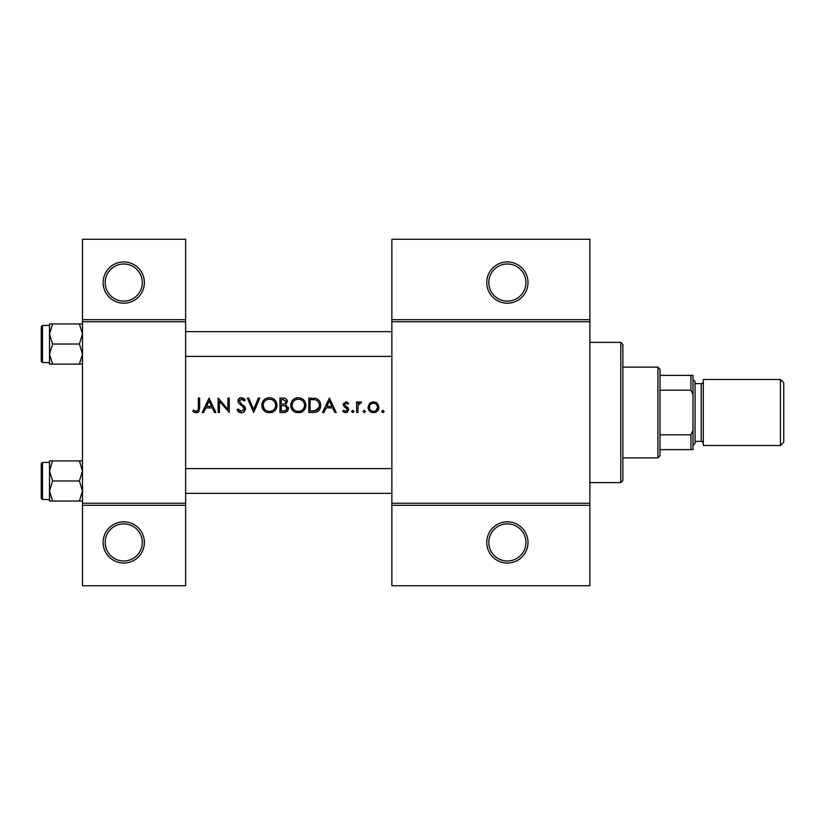 <?xml version="1.0" encoding="UTF-8"?>
<svg xmlns="http://www.w3.org/2000/svg" width="825" height="825" viewBox="0 0 825 825"><rect width="100%" height="100%" fill="white"/><g stroke="black" fill="none" stroke-linecap="round" stroke-linejoin="round"><path stroke-width="1.24" d="M144.375 542.438A20.625 20.625 0 0 1 123.75 563.062A20.625 20.625 0 0 1 103.125 542.438A20.625 20.625 0 0 1 123.75 521.812A20.625 20.625 0 0 1 144.375 542.438M105.188 542.438A18.562 18.562 0 0 0 123.75 561A18.562 18.562 0 0 0 142.312 542.438A18.562 18.562 0 0 0 123.75 523.875A18.562 18.562 0 0 0 105.188 542.438M144.375 282.562A20.625 20.625 0 0 1 123.75 303.188A20.625 20.625 0 0 1 103.125 282.562A20.625 20.625 0 0 1 123.75 261.938A20.625 20.625 0 0 1 144.375 282.562M105.188 282.562A18.562 18.562 0 0 0 123.75 301.125A18.562 18.562 0 0 0 142.312 282.562A18.562 18.562 0 0 0 123.75 264A18.562 18.562 0 0 0 105.188 282.562M528 542.438A20.625 20.625 0 0 1 507.375 563.062A20.625 20.625 0 0 1 486.75 542.438A20.625 20.625 0 0 1 507.375 521.812A20.625 20.625 0 0 1 528 542.438M488.812 542.438A18.562 18.562 0 0 0 507.375 561A18.562 18.562 0 0 0 525.938 542.438A18.562 18.562 0 0 0 507.375 523.875A18.562 18.562 0 0 0 488.812 542.438M528 282.562A20.625 20.625 0 0 1 507.375 303.188A20.625 20.625 0 0 1 486.75 282.562A20.625 20.625 0 0 1 507.375 261.938A20.625 20.625 0 0 1 528 282.562M488.812 282.562A18.562 18.562 0 0 0 507.375 301.125A18.562 18.562 0 0 0 525.938 282.562A18.562 18.562 0 0 0 507.375 264A18.562 18.562 0 0 0 488.812 282.562M192.782 411.201L194.597 412.5L197.907 412.5L199.629 407.808L199.629 398.062L198.33 398.062L198.33 407.663C198.67 409.623 198.01 410.86 196.329 411.386L193.545 410.097L192.782 411.201L193.545 410.097L196.329 411.386L198.134 410.046M209.065 398.062L202.218 412.5L203.631 412.5L205.827 407.87L212.376 407.87L214.51 412.5L215.913 412.5L209.065 398.062M218.14 398.062L218.14 412.5L219.429 412.5L219.429 401.167L229.237 412.5L229.237 398.062L227.947 398.062L227.947 409.427L218.14 398.062M237.012 409.716L239.642 412.5L241.405 412.871L243.179 412.5L245.53 408.963L239.24 401.002L241.354 399.176L244.169 401.022L245.345 400.135L241.498 397.691C239.343 397.825 238.157 398.949 237.94 401.063L238.745 403.26L243.715 407.529L244.231 408.942L241.405 411.386L238.239 408.983L237.012 409.716M247.376 398.062L253.677 412.5L259.782 398.062L258.39 398.062L253.584 409.437L248.768 398.062L247.376 398.062M261.814 405.343C261.989 408.829 263.701 411.211 266.97 412.5L271.858 412.5C275.127 411.201 276.839 408.787 276.994 405.271C276.592 400.61 274.034 398.083 269.311 397.691C264.712 398.155 262.206 400.713 261.814 405.343M279.953 398.062L279.953 412.5L283.862 412.5C286.595 412.438 288.131 411.077 288.472 408.406L285.698 404.714L287.358 401.641C287.007 399.104 285.481 397.918 282.779 398.062L279.953 398.062M290.689 405.343C290.864 408.829 292.576 411.211 295.845 412.5L300.733 412.5C304.002 411.201 305.714 408.787 305.869 405.271C305.467 400.61 302.909 398.083 298.186 397.691C293.587 398.155 291.081 400.713 290.689 405.343M308.828 398.062L308.828 412.5L313.304 412.5C317.945 412.459 320.399 410.118 320.677 405.467C320.719 402.218 319.275 399.929 316.326 398.578L308.828 398.062M329.381 398.062L322.534 412.5L323.947 412.5L326.143 407.87L332.681 407.87L334.816 412.5L336.229 412.5L329.381 398.062M342.705 411.252L344.53 412.5L346.84 412.5L348.81 409.633L348.325 408.004L344.912 405.436L344.561 404.477L345.923 403.064L347.748 404.168L348.624 403.27L345.923 401.765L343.262 404.528L343.747 406.158L347.521 409.695L345.654 411.386L343.561 410.283L342.705 411.252L343.561 410.283L345.654 411.386L347.521 409.695L346.696 408.272M352.791 412.686L351.594 411.479L352.791 412.686L353.997 411.479L352.791 410.283L351.594 411.479L352.791 410.283L353.997 411.479M356.586 401.95L356.586 412.5L357.885 412.5L358.112 405.333L361.587 402.126L360.453 401.765L357.885 403.507L357.885 401.95L356.586 401.95M364.268 412.686L363.062 411.479L364.268 412.686L365.475 411.479L364.268 410.283L363.062 411.479L364.268 410.283L365.475 411.479M368.063 407.251C368.198 409.891 369.517 411.634 372.003 412.5L375.055 412.5C377.53 411.634 378.84 409.891 378.984 407.251L377.541 403.507L373.529 401.765L369.507 403.507L368.063 407.251M382.965 412.686L381.758 411.479L382.965 412.686L384.172 411.479L382.965 410.283L381.758 411.479L382.965 410.283L384.172 411.479M185.625 505.312L82.5 505.312L82.5 503.25L185.625 503.25L185.625 585.75L82.5 585.75L82.5 505.312M589.875 321.75L391.875 321.75L391.875 319.688L589.875 319.688L589.875 505.312L391.875 505.312L391.875 503.25L589.875 503.25M82.5 319.688L185.625 319.688L185.625 239.25L82.5 239.25L82.5 503.25M185.625 319.688L185.625 503.25M185.625 321.75L82.5 321.75M391.875 321.75L391.875 503.25M589.875 505.312L589.875 585.75L391.875 585.75L391.875 505.312M391.875 319.688L391.875 239.25L589.875 239.25L589.875 319.688M199.629 407.808L198.918 411.634M198.278 412.273L196.257 412.871M194.587 412.5L193.648 411.933M198.175 409.87L198.33 407.663M326.844 406.395L329.453 400.878L332.001 406.395L326.844 406.395L332.001 406.395M345.923 401.765L346.727 401.899M347.748 404.168L346.954 403.415M346.799 403.322L344.953 403.497M344.654 403.951L344.912 405.436L346.418 406.529M348.325 408.004L348.81 409.633M347.634 412.057L346.84 412.5M345.118 412.644L343.087 411.675M347.16 408.684L345.562 407.602M343.747 406.158L343.262 404.528M343.303 403.992L343.437 403.477M358.957 402.28L360.051 401.796M360.453 401.765L361.587 402.126M360.876 403.25L359.803 403.116M358.298 404.755L358.112 405.333M369.507 403.507L370.343 402.755M372.405 401.868L373.529 401.765M375.736 402.198L376.705 402.744M375.86 412.211L374.302 412.644M372.735 412.634L371.993 412.5M369.765 411.242L369.146 410.53M368.27 408.767L368.125 408.127M375.911 410.685L377.685 407.261C377.458 409.798 376.076 411.17 373.529 411.386C370.982 411.18 369.6 409.808 369.363 407.261C369.59 404.714 370.982 403.322 373.529 403.064C376.066 403.322 377.458 404.714 377.685 407.261L376.468 404.302L375.127 403.373L371.92 403.373L370.147 404.807M372.714 411.314L374.344 411.314M369.662 405.653L369.435 408.076M314.067 398.155L315.212 398.3M319.636 401.311L320.121 402.291M320.564 406.921L320.203 408.323M319.883 409.066L319.244 410.087M318.275 411.128L317.666 411.562M317.512 411.644L314.799 412.428M319.337 406.292L319.388 405.457C319.368 402.734 318.099 400.888 315.583 399.95C318.099 400.888 319.368 402.724 319.388 405.457C319.399 407.983 318.244 409.705 315.913 410.654L310.128 411.015L310.128 399.548L314.552 399.733M313.057 399.589L311.149 399.548M314.944 410.86L319.192 407.127M310.128 411.015L313.861 410.963M290.73 404.601L290.833 403.848M291.545 401.765L292.834 399.95M292.844 399.939L294.669 398.568M296.474 397.887L297.443 397.722M301.228 398.258L303.662 399.877M305.745 403.827L305.838 404.559M305.786 406.457L305.528 407.622M305.518 407.653L305.095 408.715M304.714 409.365L299.537 412.778M293.535 411.232L290.771 406.519M304.466 406.488L304.58 405.271C304.208 409.066 302.094 411.108 298.258 411.386C294.473 411.097 292.38 409.076 291.988 405.343C292.349 401.569 294.432 399.517 298.258 399.176C302.084 399.475 304.188 401.517 304.58 405.271C304.177 401.507 302.074 399.475 298.258 399.176L297.155 399.269M293.05 401.858L291.988 405.343C292.38 409.076 294.473 411.097 298.258 411.386L299.475 411.283M303.961 408.004L304.363 406.931M296.629 399.382L295.567 399.764M294.484 400.403L293.958 400.826M286.636 399.455L287.275 400.826M288.296 407.179L288.43 407.777M287.719 410.757L287.069 411.448M286.904 411.582L286.316 411.964M285.151 403.507L286.069 401.662C285.594 403.59 284.274 404.425 282.119 404.168L281.253 404.168L281.253 399.548L283.016 399.548L286.069 401.662L285.904 400.816M283.687 399.568L283.016 399.548M281.253 404.168L283.15 404.137M286.471 406.694L284.811 405.817L287.172 408.406C286.667 410.396 285.306 411.273 283.099 411.015L281.253 411.015L281.253 405.653L284.058 405.714M284.903 410.881L287.172 408.406L286.925 407.313M281.253 411.015L284.171 410.974M261.855 404.601L261.958 403.848M262.67 401.765L263.959 399.95M263.969 399.939L265.794 398.568M267.599 397.887L268.568 397.722M272.353 398.258L274.787 399.877M276.87 403.827L276.963 404.559M276.911 406.457L276.653 407.622M276.643 407.653L276.22 408.715M275.839 409.365L270.662 412.778M264.66 411.232L261.896 406.519M270.6 399.29L269.383 399.176C273.209 399.475 275.313 401.517 275.705 405.271L275.591 404.054M275.457 403.518L274.395 401.507M272.219 399.826L271.157 399.413M275.591 406.488L275.705 405.271C275.333 409.066 273.219 411.108 269.383 411.386L270.6 411.283M275.086 408.004L275.488 406.931M268.177 411.283L269.383 411.386C265.598 411.097 263.505 409.076 263.113 405.343L264.175 408.746M267.063 410.984L267.95 411.242M263.165 404.498L263.113 405.343C263.474 401.569 265.557 399.517 269.383 399.176L268.28 399.269M267.754 399.382L266.692 399.764M265.609 400.403L265.083 400.826M239.642 412.5L238.807 412.005M238.703 411.912L238.095 411.324M237.992 411.201L237.548 410.603M238.239 408.983L238.817 409.87M239.817 410.871L240.384 411.18M240.89 411.335L241.405 411.386M244.169 409.458L244.2 408.55M244.231 408.942L242.602 406.374M241.9 405.807L241.117 405.219M238.002 400.383L240.147 397.928M240.178 397.918L240.818 397.753M241.498 397.691L243.633 398.341M243.736 398.413L244.984 399.651M243.107 399.836L242.22 399.31M241.797 399.207L239.24 401.002L241.148 403.6M243.231 405.147L244.406 406.261M244.778 406.735L245.448 408.22M245.489 409.53L243.519 412.325M206.528 406.395L209.148 400.878L211.685 406.395L206.528 406.395L211.685 406.395M620.812 342.375L622.875 344.438L622.875 480.562L620.812 482.625L620.812 342.375L589.875 342.375M620.812 482.625L589.875 482.625M391.875 468.6L185.625 468.6M391.875 493.35L185.625 493.35M49.5 470.941L49.5 491.009L52.604 480.975L49.5 470.941L52.604 460.897L49.5 460.897L49.5 470.941M42.488 499.537L41.25 498.3L41.25 463.65L42.488 462.412L42.488 499.537L49.5 499.537M82.5 460.897L79.396 460.897L82.5 470.941L79.396 480.975L52.604 480.975M79.396 460.897L52.604 460.897M79.396 480.975L82.5 491.009L79.396 501.053L52.604 501.053L49.5 491.009L49.5 501.053L52.604 501.053M79.396 501.053L82.5 501.053M185.625 356.4L391.875 356.4M185.625 331.65L391.875 331.65M82.5 323.947L79.396 323.947L82.5 333.991L79.396 344.025L82.5 354.059L79.396 364.103L52.604 364.103L49.5 354.059L52.604 344.025L49.5 333.991L52.604 323.947L49.5 323.947L49.5 364.103L52.604 364.103M41.25 361.35L41.25 326.7L42.488 325.463L42.488 362.588L41.25 361.35M79.396 323.947L52.604 323.947M79.396 344.025L52.604 344.025M79.396 364.103L82.5 364.103M42.488 362.588L49.5 362.588L49.5 364.103M657.938 367.125L660 369.188L660 455.812L657.938 457.875L657.938 367.125L622.875 367.125M660 375.375L693 375.375L693 449.625L690.938 449.625L690.938 434.806L693 430.485M660 434.806L690.938 434.806M693 394.515L690.938 390.194L690.938 375.375M660 390.194L690.938 390.194M660 449.625L690.938 449.625M783.75 382.8L783.75 442.2L780.45 445.5L780.45 379.5L783.75 382.8M693 379.5L695.062 381.562L695.062 443.438L693 445.5M695.062 441.375L701.25 441.375A2.062 2.062 0 0 1 703.312 443.438M695.062 383.625L701.25 383.625A2.062 2.062 0 0 0 703.312 381.562M780.45 445.5L703.312 445.5L703.312 379.5L780.45 379.5M701.25 441.375L701.25 383.625M42.488 462.412L49.5 462.412M42.488 325.463L49.5 325.463M657.938 457.875L622.875 457.875"/></g></svg>
